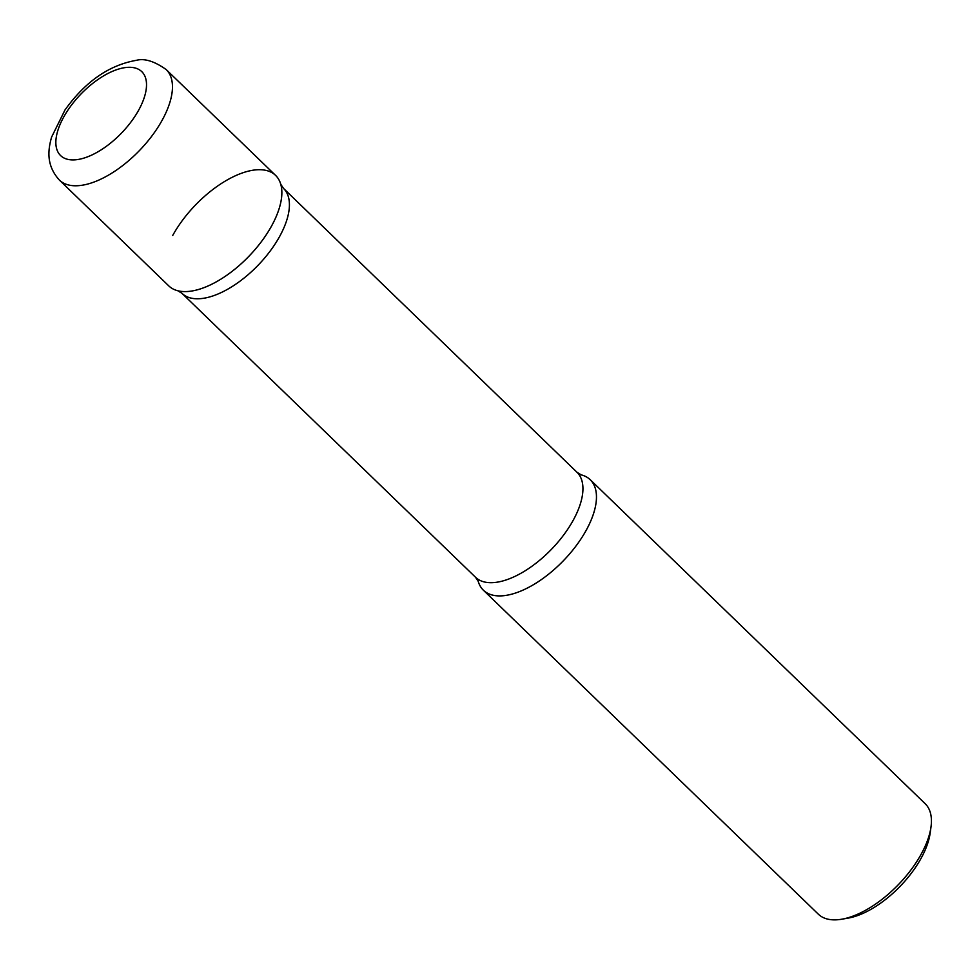 <?xml version="1.0" encoding="UTF-8"?>
<svg xmlns="http://www.w3.org/2000/svg" width="980" height="980" viewBox="0 0 980 980"><rect width="100%" height="100%" fill="white"/><g stroke="black" fill="none" stroke-linecap="round" stroke-linejoin="round"><path stroke-width="1.47" d="M275.613 175.42A76.844 37.02 134 0 1 261.525 241.472A76.844 37.02 134 0 1 188.797 291.403A76.844 37.02 134 0 1 168.768 285.878L59.376 180.075A76.844 37.02 134 0 0 79.404 185.588A76.844 37.02 134 0 0 152.133 135.669A76.844 37.02 134 0 0 166.232 69.605L275.613 175.42M578.849 474.381A76.844 37.02 134 0 1 590.23 479.722A76.844 37.02 134 0 1 576.142 545.787A76.844 37.02 134 0 1 503.402 595.705A76.844 37.02 134 0 1 483.373 590.193A76.844 37.02 134 0 1 477.664 578.996M590.23 479.722L925.169 803.698A76.844 37.02 134 0 1 931 826.948A76.844 37.02 134 0 1 841.747 919.216A76.844 37.02 134 0 1 838.353 919.681A76.844 37.02 134 0 1 818.325 914.169L483.373 590.193M931 826.948L930.13 833.245A70.695 34.055 134 0 1 848.019 918.138L841.747 919.216M475.496 577.232A72.998 35.17 -46 0 0 573.251 520.196A72.998 35.17 -46 0 0 577.012 472.287L581.214 474.871A76.844 37.02 -46 0 1 586.273 530.168A76.844 37.02 -46 0 1 524.913 589.237A76.844 37.02 -46 0 1 478.216 581.348L475.496 577.232L181.986 293.326L177.784 290.742A76.844 37.02 -46 0 0 271.656 225.853A76.844 37.02 -46 0 0 280.77 184.264A76.844 37.02 -46 0 0 234.085 176.375A76.844 37.02 -46 0 0 172.725 235.445M126.567 67.436A58.396 28.138 134 0 1 138.78 109.956A58.396 28.138 134 0 1 75.803 159.777A58.396 28.138 134 0 1 63.59 117.257A58.396 28.138 134 0 1 126.567 67.436M181.986 293.326A72.998 35.17 -46 0 0 279.729 236.29A72.998 35.17 -46 0 0 283.49 188.381L280.77 184.264M166.232 69.605C154.472 61.25 144.526 58.151 136.404 60.319C109.05 65.121 85.248 81.671 64.999 109.956L51.573 137.163C47.959 150.112 46.035 165.289 59.376 180.075M577.012 472.287L283.49 188.381"/></g></svg>
